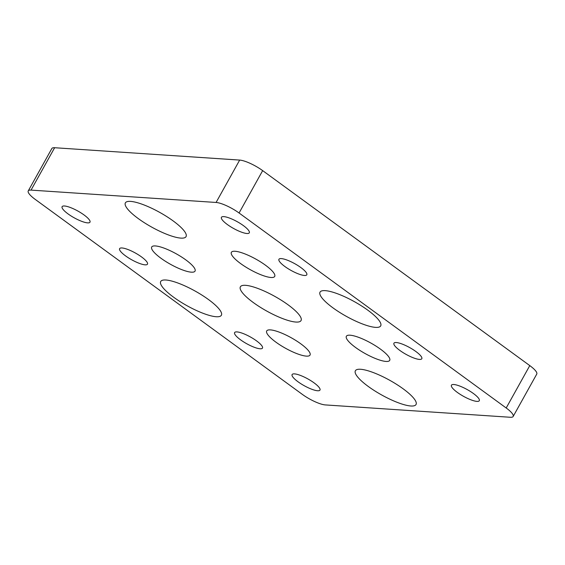 <?xml version="1.0" encoding="UTF-8"?>
<svg xmlns="http://www.w3.org/2000/svg" width="565" height="565" viewBox="0 0 565 565"><rect width="100%" height="100%" fill="white"/><g stroke="black" fill="none" stroke-linecap="round" stroke-linejoin="round"><path stroke-width="0.85" d="M350.067 335.2A24.796 5.982 -150.9 0 0 346.373 336.26A24.796 5.982 -150.9 0 0 360.138 350.582A24.796 5.982 -150.9 0 0 386.001 361.438A24.796 5.982 -150.9 0 0 389.702 360.378A24.796 5.982 -150.9 0 0 375.93 346.055A24.796 5.982 -150.9 0 0 350.067 335.2M270.409 329.889A24.796 5.982 -150.9 0 0 266.708 330.942A24.796 5.982 -150.9 0 0 280.48 345.264A24.796 5.982 -150.9 0 0 306.343 356.12A24.796 5.982 -150.9 0 0 310.037 355.06A24.796 5.982 -150.9 0 0 296.272 340.744A24.796 5.982 -150.9 0 0 270.409 329.889M155.41 245.945A24.796 5.982 -150.9 0 0 151.71 247.004A24.796 5.982 -150.9 0 0 165.481 261.32A24.796 5.982 -150.9 0 0 191.344 272.175A24.796 5.982 -150.9 0 0 195.038 271.115A24.796 5.982 -150.9 0 0 181.273 256.8A24.796 5.982 -150.9 0 0 155.41 245.945M235.068 251.263A24.796 5.982 -150.9 0 0 231.375 252.322A24.796 5.982 -150.9 0 0 245.139 266.638A24.796 5.982 -150.9 0 0 271.002 277.493A24.796 5.982 -150.9 0 0 274.703 276.433A24.796 5.982 -150.9 0 0 260.931 262.118A24.796 5.982 -150.9 0 0 235.068 251.263M360.548 369.27A34.712 8.376 -150.9 0 0 355.378 370.753A34.712 8.376 -150.9 0 0 374.652 390.796A34.712 8.376 -150.9 0 0 410.861 405.995A34.712 8.376 -150.9 0 0 416.031 404.512A34.712 8.376 -150.9 0 0 396.764 384.468A34.712 8.376 -150.9 0 0 360.548 369.27M245.549 285.325A34.712 8.376 -150.9 0 0 240.379 286.808A34.712 8.376 -150.9 0 0 259.653 306.852A34.712 8.376 -150.9 0 0 295.862 322.05A34.712 8.376 -150.9 0 0 301.039 320.574A34.712 8.376 -150.9 0 0 281.766 300.524A34.712 8.376 -150.9 0 0 245.549 285.325M130.55 201.387A34.712 8.376 -150.9 0 0 125.381 202.863A34.712 8.376 -150.9 0 0 144.654 222.914A34.712 8.376 -150.9 0 0 180.864 238.112A34.712 8.376 -150.9 0 0 186.04 236.629A34.712 8.376 -150.9 0 0 166.767 216.579A34.712 8.376 -150.9 0 0 130.55 201.387M325.214 290.643A34.712 8.376 -150.9 0 0 320.037 292.126A34.712 8.376 -150.9 0 0 339.311 312.17A34.712 8.376 -150.9 0 0 375.52 327.368A34.712 8.376 -150.9 0 0 380.697 325.885A34.712 8.376 -150.9 0 0 361.423 305.842A34.712 8.376 -150.9 0 0 325.214 290.643M165.891 280.007A34.712 8.376 -150.9 0 0 160.714 281.49A34.712 8.376 -150.9 0 0 179.988 301.541A34.712 8.376 -150.9 0 0 216.204 316.732A34.712 8.376 -150.9 0 0 221.374 315.256A34.712 8.376 -150.9 0 0 202.101 295.205A34.712 8.376 -150.9 0 0 165.891 280.007M396.305 342.538A15.947 3.849 -150.9 0 0 393.932 343.223A15.947 3.849 -150.9 0 0 402.789 352.433A15.947 3.849 -150.9 0 0 419.421 359.411A15.947 3.849 -150.9 0 0 421.801 358.733A15.947 3.849 -150.9 0 0 412.944 349.523A15.947 3.849 -150.9 0 0 396.305 342.538M236.989 331.909A15.947 3.849 -150.9 0 0 234.609 332.587A15.947 3.849 -150.9 0 0 243.466 341.797A15.947 3.849 -150.9 0 0 260.105 348.782A15.947 3.849 -150.9 0 0 262.478 348.096A15.947 3.849 -150.9 0 0 253.621 338.887A15.947 3.849 -150.9 0 0 236.989 331.909M121.991 247.964A15.947 3.849 -150.9 0 0 119.611 248.642A15.947 3.849 -150.9 0 0 128.467 257.859A15.947 3.849 -150.9 0 0 145.106 264.837A15.947 3.849 -150.9 0 0 147.479 264.159A15.947 3.849 -150.9 0 0 138.623 254.949A15.947 3.849 -150.9 0 0 121.991 247.964M281.314 258.601A15.947 3.849 -150.9 0 0 278.933 259.279A15.947 3.849 -150.9 0 0 287.79 268.488A15.947 3.849 -150.9 0 0 304.422 275.473A15.947 3.849 -150.9 0 0 306.802 274.788A15.947 3.849 -150.9 0 0 297.946 265.578A15.947 3.849 -150.9 0 0 281.314 258.601M453.808 384.511A15.947 3.849 -150.9 0 0 451.428 385.196A15.947 3.849 -150.9 0 0 460.284 394.405A15.947 3.849 -150.9 0 0 476.924 401.383A15.947 3.849 -150.9 0 0 479.297 400.705A15.947 3.849 -150.9 0 0 470.447 391.496A15.947 3.849 -150.9 0 0 453.808 384.511M223.811 216.628A15.947 3.849 -150.9 0 0 221.431 217.306A15.947 3.849 -150.9 0 0 230.287 226.516A15.947 3.849 -150.9 0 0 246.926 233.5A15.947 3.849 -150.9 0 0 249.299 232.822A15.947 3.849 -150.9 0 0 240.45 223.606A15.947 3.849 -150.9 0 0 223.811 216.628M64.488 205.992A15.947 3.849 -150.9 0 0 62.115 206.677A15.947 3.849 -150.9 0 0 70.971 215.887A15.947 3.849 -150.9 0 0 87.603 222.864A15.947 3.849 -150.9 0 0 89.983 222.186A15.947 3.849 -150.9 0 0 81.127 212.977A15.947 3.849 -150.9 0 0 64.488 205.992M294.485 373.882A15.947 3.849 -150.9 0 0 292.112 374.56A15.947 3.849 -150.9 0 0 300.961 383.769A15.947 3.849 -150.9 0 0 317.601 390.754A15.947 3.849 -150.9 0 0 319.981 390.069A15.947 3.849 -150.9 0 0 311.124 380.859A15.947 3.849 -150.9 0 0 294.485 373.882M35.221 199.396L302.339 394.377A18.744 4.52 -150.9 0 0 325.334 404.921L510.372 417.274A18.744 4.52 -150.9 0 0 513.161 416.469A18.744 4.52 -150.9 0 0 506.198 407.986L239.073 212.998A18.744 4.52 -150.9 0 0 216.084 202.461L31.047 190.108A18.744 4.52 -150.9 0 0 28.25 190.906A18.744 4.52 -150.9 0 0 35.221 199.396M506.198 407.986L529.779 365.604L262.661 170.623L239.073 212.998M216.084 202.461L239.666 160.079L54.628 147.726L31.047 190.108M239.666 160.079A18.744 4.52 29.1 0 1 262.661 170.623M529.779 365.604A18.744 4.52 29.1 0 1 536.75 374.094L513.161 416.469M28.25 190.906L51.839 148.531A18.744 4.52 29.1 0 1 54.628 147.726"/></g></svg>
